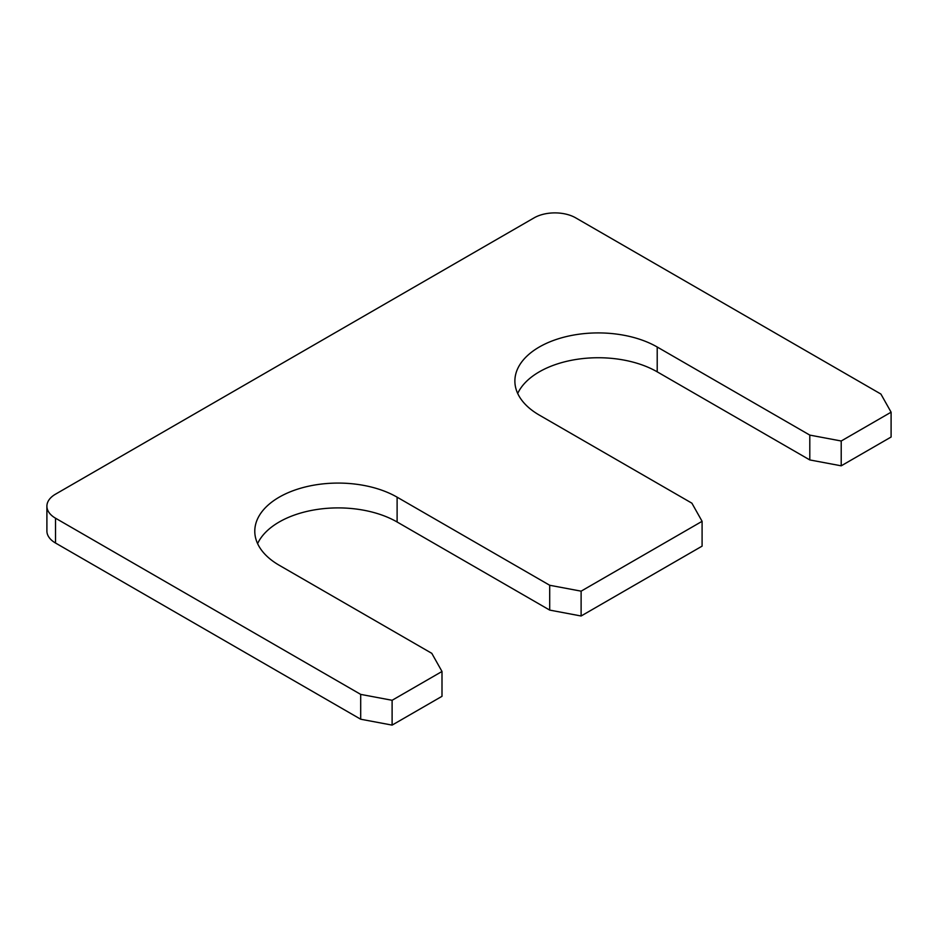 <?xml version="1.0" encoding="UTF-8"?>
<svg xmlns="http://www.w3.org/2000/svg" width="938" height="938" viewBox="0 0 938 938"><rect width="100%" height="100%" fill="white"/><g stroke="black" fill="none" stroke-linecap="round" stroke-linejoin="round"><path stroke-width="1.41" d="M657.21 347.013L657.21 371.835L809.799 459.937L809.799 435.103L657.21 347.013A83.376 48.131 0 0 0 566.353 336.578A83.376 48.131 0 0 0 514.88 381.051A83.376 48.131 0 0 0 539.303 415.088L691.892 503.178L702.093 521.317L702.093 546.139L581.114 615.996L549.703 610.099L397.114 521.997A83.376 48.131 180 0 0 316.54 509.545A83.376 48.131 180 0 0 257.598 543.63M657.21 371.835A83.376 48.131 0 0 0 576.636 359.383A83.376 48.131 0 0 0 517.706 393.456M809.799 459.937L841.21 465.823L891.1 437.026L891.1 412.192L841.21 441.001L841.21 465.823M809.799 435.103L841.21 441.001M46.9 506.18L46.9 531.014A29.43 16.99 0 0 0 55.518 543.02L360.696 719.223L360.696 694.39L55.518 518.198A29.43 16.99 0 0 1 46.9 506.18A29.43 16.99 0 0 1 55.518 494.174L534.097 217.862A29.43 16.99 0 0 1 575.709 217.862L880.899 394.054L891.1 412.192M360.696 719.223L392.107 725.109L441.997 696.313L441.997 671.479L392.107 700.287L392.107 725.109M360.696 694.39L392.107 700.287M549.703 610.099L549.703 585.265L397.114 497.175A83.376 48.131 180 0 0 306.257 486.74A83.376 48.131 180 0 0 254.784 531.213A83.376 48.131 180 0 0 279.207 565.251L431.797 653.34L441.997 671.479M549.703 585.265L581.114 591.163L581.114 615.996M581.114 591.163L702.093 521.317M55.518 518.198L55.518 543.02M397.114 497.175L397.114 521.997"/></g></svg>
